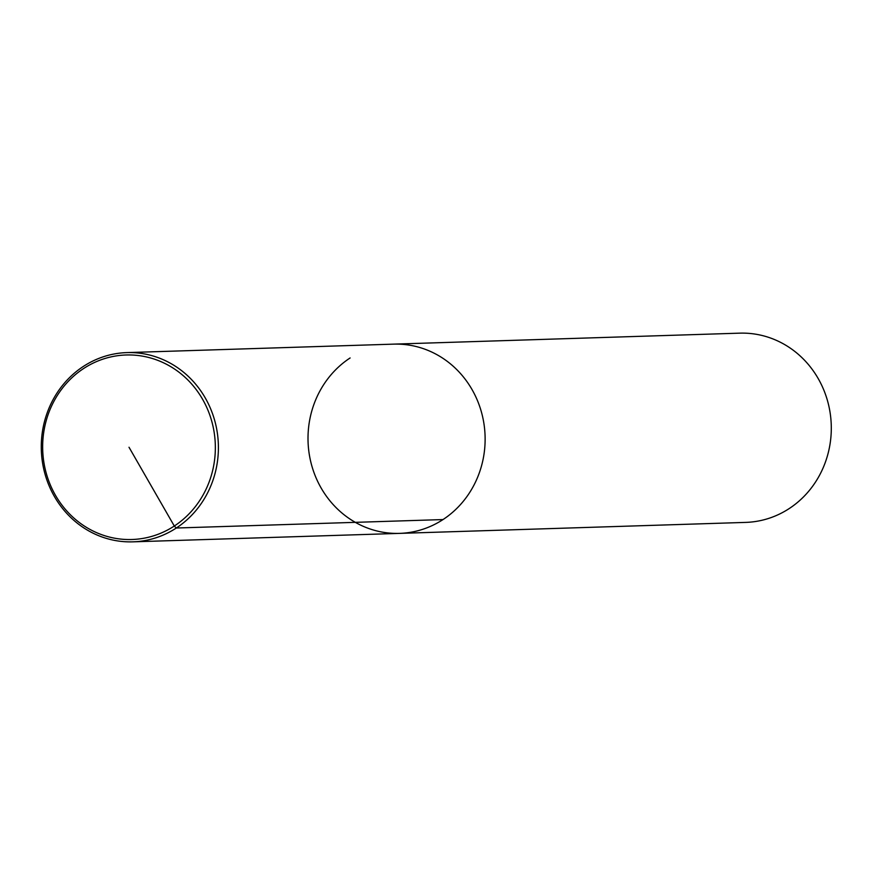 <?xml version="1.0" encoding="UTF-8"?>
<svg xmlns="http://www.w3.org/2000/svg" width="875" height="875" viewBox="0 0 875 875"><rect width="100%" height="100%" fill="white"/><g stroke="black" fill="none" stroke-linecap="round" stroke-linejoin="round"><path stroke-width="1.31" d="M350.109 357.962A94.664 88.561 -91.8 0 0 311.784 465.73A94.664 88.561 -91.8 0 0 399.591 533.378A94.664 88.561 -91.8 0 0 485.078 435.947A94.664 88.561 -91.8 0 0 393.564 344.137L126.842 352.603A94.664 88.561 88.2 0 1 214.627 420.262A94.664 88.561 88.2 0 1 176.302 528.019A94.664 88.561 88.2 0 1 132.836 541.844A94.664 88.561 88.2 0 1 45.052 474.184A94.664 88.561 88.2 0 1 83.377 366.417A94.664 88.561 88.2 0 1 126.831 352.603M745.752 522.397A94.664 88.561 -91.8 0 0 831.25 424.966A94.664 88.561 -91.8 0 0 739.736 333.156L393.564 344.137A94.664 88.561 -91.8 0 1 485.078 435.947A94.664 88.561 -91.8 0 1 399.591 533.378M129.008 447.245L174.3 526.028A92.302 86.341 -91.8 0 0 170.012 366.209A92.302 86.341 -91.8 0 0 42.689 449.498A92.302 86.341 -91.8 0 0 174.3 526.028L176.302 528.019L443.034 519.564M745.741 522.397L132.836 541.844"/></g></svg>
